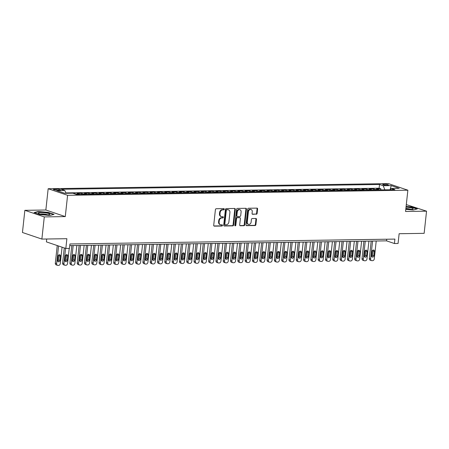 <?xml version="1.0" encoding="UTF-8"?>
<svg xmlns="http://www.w3.org/2000/svg" width="449" height="449" viewBox="0 0 449 449"><rect width="100%" height="100%" fill="white"/><g stroke="black" fill="none" stroke-linecap="round" stroke-linejoin="round"><path stroke-width="0.67" d="M224.276 209.223A0.623 0.488 108.7 0 0 223.843 208.622L216.227 208.734A0.887 0.702 108.7 0 0 215.413 209.616L213.713 225.286A0.887 0.702 108.7 0 0 214.336 226.144L221.952 226.032A0.623 0.488 108.7 0 0 222.081 224.814L221.099 224.826A2.84 2.245 108.7 0 1 220.487 224.73A2.84 2.245 108.7 0 1 219.106 222.075L219.247 220.773A2.84 2.245 108.7 0 1 221.845 217.95L222.827 217.933A0.623 0.488 108.7 0 0 222.962 216.715L221.974 216.732A2.84 2.245 108.7 0 1 221.368 216.637A2.84 2.245 108.7 0 1 219.988 213.982L220.128 212.674A2.84 2.245 108.7 0 1 222.721 209.857L223.709 209.84A0.623 0.488 108.7 0 0 224.276 209.223M221.368 216.637L220.841 216.457A2.84 2.245 108.7 0 1 219.46 213.803L219.6 212.495A2.84 2.245 108.7 0 1 222.199 209.677L223.187 209.661A0.623 0.488 108.7 0 0 223.658 208.628M213.909 225.965L221.424 225.853A0.623 0.488 108.7 0 0 221.896 224.814M220.487 224.73L219.965 224.556A2.84 2.245 108.7 0 1 218.579 221.896L218.725 220.594A2.84 2.245 108.7 0 1 221.318 217.771L222.306 217.759A0.623 0.488 108.7 0 0 222.777 216.721M383.912 184.152A2.896 0.483 6.2 0 0 382.716 184.41A2.896 0.483 6.2 0 0 384.254 185.005A2.896 0.483 6.2 0 0 387.274 185.291A2.896 0.483 6.2 0 0 388.469 185.033A2.896 0.483 6.2 0 0 386.926 184.432A2.896 0.483 6.2 0 0 383.912 184.152M256.306 214.263A0.887 0.702 108.7 0 0 257.12 213.382L257.597 208.987A0.887 0.702 108.7 0 0 256.974 208.123L248.516 208.252A0.887 0.702 108.7 0 0 247.702 209.133L246.001 224.803A0.887 0.702 108.7 0 0 246.624 225.662L255.083 225.533A0.887 0.702 108.7 0 0 255.891 224.652L256.469 219.342A0.887 0.702 108.7 0 0 255.846 218.483L252.226 218.54A0.887 0.702 108.7 0 0 251.418 219.421L251.131 222.053A2.374 1.875 108.7 0 1 248.449 224.332A2.374 1.875 108.7 0 1 247.298 222.109L248.415 211.793A2.374 1.875 108.7 0 1 251.098 209.515A2.374 1.875 108.7 0 1 252.254 211.737L252.063 213.455A0.887 0.702 108.7 0 0 252.686 214.313L255.784 214.083A0.887 0.702 108.7 0 0 256.592 213.202L257.069 208.807A0.887 0.702 108.7 0 0 256.873 208.128M44.288 216.912L65.279 216.592L45.854 210.009L24.858 210.323L44.288 216.912L41.875 239.081L66.884 238.705L65.829 248.46L69.477 248.404L69.96 243.97L394.901 239.093L394.418 243.526L398.072 243.47L399.133 233.716L424.142 233.34L426.55 211.17L406.306 204.598M65.279 216.592L67.591 195.309L407.866 190.202L405.559 211.485L426.55 211.17M235.304 209.318A0.887 0.702 108.7 0 0 234.681 208.459L226.223 208.589A0.887 0.702 108.7 0 0 225.415 209.47L223.709 225.134A0.887 0.702 108.7 0 0 224.332 225.993L232.79 225.869A0.887 0.702 108.7 0 0 233.603 224.988L235.304 209.318L234.782 209.139A0.887 0.702 108.7 0 0 234.58 208.459M237.369 208.42L245.828 208.291A0.887 0.702 108.7 0 1 246.45 209.15L244.75 224.82A0.887 0.702 108.7 0 1 243.936 225.701L240.316 225.757A0.887 0.702 108.7 0 1 239.693 224.898L240.383 218.54A0.887 0.702 108.7 0 0 239.76 217.681L237.364 217.72A0.887 0.702 108.7 0 0 236.55 218.601L235.832 225.213A0.623 0.488 108.7 0 1 234.827 225.23L236.561 209.301A0.887 0.702 108.7 0 1 237.369 208.42M41.875 239.081L22.45 232.492L24.858 210.323M380.774 189.888L380.892 188.799L376.509 188.866L378.423 189.512L375.504 189.557A3.62 2.133 89.1 0 1 376.139 189.955M373.473 189.994L373.59 188.906L369.207 188.973L371.121 189.624L368.202 189.669A3.62 2.133 89.1 0 1 368.837 190.062M366.171 190.107L366.289 189.018L361.905 189.085L363.819 189.731L360.901 189.775A3.62 2.133 89.1 0 1 361.535 190.174M358.863 190.213L358.987 189.124L354.603 189.192L356.517 189.843L353.599 189.888A3.62 2.133 89.1 0 1 354.233 190.286M351.561 190.325L351.679 189.237L347.301 189.304L349.215 189.949L346.297 189.994A3.62 2.133 89.1 0 1 346.931 190.393M344.26 190.432L344.377 189.349L340 189.411L341.914 190.062L338.995 190.107A3.62 2.133 89.1 0 1 339.629 190.505M336.958 190.544L337.076 189.456L332.698 189.523L334.612 190.168L331.693 190.213A3.62 2.133 89.1 0 1 332.327 190.612M329.656 190.651L329.774 189.568L325.396 189.63L327.31 190.281L324.391 190.325A3.62 2.133 89.1 0 1 325.025 190.724M322.354 190.763L322.472 189.674L318.094 189.742L320.008 190.393L317.089 190.432A3.62 2.133 89.1 0 1 317.724 190.831M315.052 190.87L315.17 189.787L310.792 189.848L312.706 190.499L309.788 190.544A3.62 2.133 89.1 0 1 310.422 190.943M307.75 190.982L307.868 189.893L303.49 189.961L305.404 190.612L302.486 190.651A3.62 2.133 89.1 0 1 303.12 191.049M300.448 191.089L300.566 190.006L296.188 190.067L298.102 190.718L295.184 190.763A3.62 2.133 89.1 0 1 295.818 191.162M293.146 191.201L293.264 190.112L288.887 190.18L290.8 190.831L287.882 190.87A3.62 2.133 89.1 0 1 288.516 191.268M285.845 191.308L285.962 190.224L281.579 190.286L283.499 190.937L280.58 190.982A3.62 2.133 89.1 0 1 281.214 191.381M278.543 191.42L278.661 190.331L274.277 190.398L276.197 191.049L273.278 191.094A3.62 2.133 89.1 0 1 273.912 191.487M271.241 191.532L271.359 190.443L266.975 190.511L268.895 191.156L265.971 191.201A3.62 2.133 89.1 0 1 266.605 191.6M263.939 191.639L264.057 190.55L259.674 190.617L261.593 191.268L258.669 191.313A3.62 2.133 89.1 0 1 259.303 191.706M256.637 191.751L256.755 190.662L252.372 190.73L254.291 191.375L251.367 191.42A3.62 2.133 89.1 0 1 252.001 191.818M249.335 191.858L249.453 190.769L245.07 190.836L246.989 191.487L244.065 191.532A3.62 2.133 89.1 0 1 244.699 191.931M242.033 191.97L242.151 190.881L237.768 190.948L239.687 191.594L236.763 191.639A3.62 2.133 89.1 0 1 237.398 192.037M234.732 192.077L234.849 190.988L230.466 191.055L232.386 191.706L229.461 191.751A3.62 2.133 89.1 0 1 230.096 192.15M227.43 192.189L227.548 191.1L223.164 191.167L225.084 191.813L222.16 191.858A3.62 2.133 89.1 0 1 222.794 192.256M220.128 192.295L220.246 191.212L215.862 191.274L217.782 191.925L214.858 191.97A3.62 2.133 89.1 0 1 215.492 192.368M212.826 192.408L212.944 191.319L208.561 191.386L210.48 192.037L207.556 192.077A3.62 2.133 89.1 0 1 208.19 192.475M205.524 192.514L205.642 191.431L201.259 191.493L203.178 192.144L200.254 192.189A3.62 2.133 89.1 0 1 200.888 192.587M198.222 192.627L198.34 191.538L193.957 191.605L195.871 192.256L192.952 192.295A3.62 2.133 89.1 0 1 193.586 192.694M190.92 192.733L191.038 191.65L186.655 191.712L188.569 192.363L185.65 192.408A3.62 2.133 89.1 0 1 186.284 192.806M183.619 192.846L183.736 191.757L179.353 191.824L181.267 192.475L178.348 192.514A3.62 2.133 89.1 0 1 178.983 192.913M176.311 192.952L176.435 191.869L172.051 191.931L173.965 192.582L171.047 192.627A3.62 2.133 89.1 0 1 171.681 193.025M169.009 193.064L169.127 191.976L164.749 192.043L166.663 192.694L163.745 192.739A3.62 2.133 89.1 0 1 164.379 193.132M161.707 193.171L161.825 192.088L157.447 192.155L159.361 192.801L156.443 192.846A3.62 2.133 89.1 0 1 157.077 193.244M154.405 193.283L154.523 192.194L150.146 192.262L152.059 192.913L149.141 192.958A3.62 2.133 89.1 0 1 149.775 193.351M147.104 193.396L147.221 192.307L142.844 192.374L144.758 193.019L141.839 193.064A3.62 2.133 89.1 0 1 142.473 193.463M139.802 193.502L139.92 192.413L135.542 192.481L137.456 193.132L134.537 193.177A3.62 2.133 89.1 0 1 135.171 193.57M132.5 193.614L132.618 192.526L128.24 192.593L130.154 193.238L127.235 193.283A3.62 2.133 89.1 0 1 127.87 193.682M125.198 193.721L125.316 192.632L120.938 192.7L122.852 193.351L119.934 193.396A3.62 2.133 89.1 0 1 120.568 193.794M117.896 193.833L118.014 192.744L113.636 192.812L115.55 193.457L112.632 193.502A3.62 2.133 89.1 0 1 113.266 193.901M110.594 193.94L110.712 192.857L106.334 192.918L108.248 193.57L105.33 193.614A3.62 2.133 89.1 0 1 105.964 194.013M103.292 194.052L103.41 192.963L99.027 193.031L100.946 193.676L98.028 193.721A3.62 2.133 89.1 0 1 98.662 194.12M95.991 194.159L96.108 193.076L91.725 193.137L93.645 193.788L90.72 193.833A3.62 2.133 89.1 0 1 91.355 194.232M88.689 194.271L88.807 193.182L84.423 193.25L86.343 193.901L83.419 193.94A3.62 2.133 89.1 0 1 84.053 194.338M81.387 194.378L81.505 193.294L77.121 193.356L79.041 194.007L76.117 194.052A3.62 2.133 89.1 0 1 76.751 194.451M74.175 193.665L73.428 193.412M57.826 190.219L59.431 190.191A2.806 0.466 6.2 0 0 60.587 189.944A2.806 0.466 6.2 0 0 59.094 189.366A2.806 0.466 6.2 0 0 56.176 189.091L54.57 189.113A2.806 0.466 6.2 0 0 53.409 189.366A2.806 0.466 6.2 0 0 54.901 189.944A2.806 0.466 6.2 0 0 57.826 190.219M67.591 195.309L48.166 188.726L388.441 183.619L407.866 190.202M380.892 188.799L379.13 188.204L379.534 184.477L61.165 189.259L64.841 190.505L65.969 193.311M379.534 184.477L383.21 185.723L391.242 185.6L399.223 188.305L391.191 188.428L394.867 189.674L76.498 194.451L72.822 193.205L64.791 193.328L56.81 190.623L64.841 190.505M74.203 193.401L76.117 194.052M81.505 193.294L83.419 193.94M88.807 193.182L90.72 193.833M96.108 193.076L98.028 193.721M103.41 192.963L105.33 193.614M110.712 192.857L112.632 193.502M118.014 192.744L119.934 193.396M125.316 192.632L127.235 193.283M132.618 192.526L134.537 193.177M139.92 192.413L141.839 193.064M147.221 192.307L149.141 192.958M154.523 192.194L156.443 192.846M161.825 192.088L163.745 192.739M169.127 191.976L171.047 192.627M176.435 191.869L178.348 192.514M183.736 191.757L185.65 192.408M191.038 191.65L192.952 192.295M198.34 191.538L200.254 192.189M205.642 191.431L207.556 192.077M212.944 191.319L214.858 191.97M220.246 191.212L222.16 191.858M227.548 191.1L229.461 191.751M234.849 190.988L236.763 191.639M242.151 190.881L244.065 191.532M249.453 190.769L251.367 191.42M256.755 190.662L258.669 191.313M264.057 190.55L265.971 191.201M271.359 190.443L273.278 191.094M278.661 190.331L280.58 190.982M285.962 190.224L287.882 190.87M293.264 190.112L295.184 190.763M300.566 190.006L302.486 190.651M307.868 189.893L309.788 190.544M315.17 189.787L317.089 190.432M322.472 189.674L324.391 190.325M329.774 189.568L331.693 190.213M337.076 189.456L338.995 190.107M344.377 189.349L346.297 189.994M351.679 189.237L353.599 189.888M358.987 189.124L360.901 189.775M366.289 189.018L368.202 189.669M373.59 188.906L375.504 189.557M379.13 188.204L65.807 192.907M46.713 239.008L46.399 241.876L65.829 248.46M45.854 210.009L48.166 188.726M69.78 245.609L386.544 240.855L394.418 243.526M386.724 239.216L386.544 240.855M79.675 194.406A3.62 2.133 -90.9 0 0 79.041 194.007M86.977 194.294A3.62 2.133 -90.9 0 0 86.343 193.901M94.279 194.187A3.62 2.133 -90.9 0 0 93.645 193.788M101.581 194.075A3.62 2.133 -90.9 0 0 100.946 193.676M108.883 193.968A3.62 2.133 -90.9 0 0 108.248 193.57M116.184 193.856A3.62 2.133 -90.9 0 0 115.55 193.457M123.486 193.749A3.62 2.133 -90.9 0 0 122.852 193.351M130.788 193.637A3.62 2.133 -90.9 0 0 130.154 193.238M138.09 193.53A3.62 2.133 -90.9 0 0 137.456 193.132M145.392 193.418A3.62 2.133 -90.9 0 0 144.758 193.019M152.694 193.311A3.62 2.133 -90.9 0 0 152.059 192.913M159.996 193.199A3.62 2.133 -90.9 0 0 159.361 192.801M167.297 193.092A3.62 2.133 -90.9 0 0 166.663 192.694M174.599 192.98A3.62 2.133 -90.9 0 0 173.965 192.582M181.901 192.868A3.62 2.133 -90.9 0 0 181.267 192.475M189.203 192.761A3.62 2.133 -90.9 0 0 188.569 192.363M196.505 192.649A3.62 2.133 -90.9 0 0 195.871 192.256M203.812 192.542A3.62 2.133 -90.9 0 0 203.178 192.144M211.114 192.43A3.62 2.133 -90.9 0 0 210.48 192.037M218.416 192.324A3.62 2.133 -90.9 0 0 217.782 191.925M225.718 192.211A3.62 2.133 -90.9 0 0 225.084 191.813M233.02 192.105A3.62 2.133 -90.9 0 0 232.386 191.706M240.322 191.992A3.62 2.133 -90.9 0 0 239.687 191.594M247.624 191.886A3.62 2.133 -90.9 0 0 246.989 191.487M254.925 191.774A3.62 2.133 -90.9 0 0 254.291 191.375M262.227 191.667A3.62 2.133 -90.9 0 0 261.593 191.268M269.529 191.555A3.62 2.133 -90.9 0 0 268.895 191.156M276.831 191.448A3.62 2.133 -90.9 0 0 276.197 191.049M284.133 191.336A3.62 2.133 -90.9 0 0 283.499 190.937M291.435 191.229A3.62 2.133 -90.9 0 0 290.8 190.831M298.737 191.117A3.62 2.133 -90.9 0 0 298.102 190.718M306.038 191.005A3.62 2.133 -90.9 0 0 305.404 190.612M313.34 190.898A3.62 2.133 -90.9 0 0 312.706 190.499M320.642 190.786A3.62 2.133 -90.9 0 0 320.008 190.393M327.944 190.679A3.62 2.133 -90.9 0 0 327.31 190.281M335.246 190.567A3.62 2.133 -90.9 0 0 334.612 190.168M342.548 190.46A3.62 2.133 -90.9 0 0 341.914 190.062M349.85 190.348A3.62 2.133 -90.9 0 0 349.215 189.949M357.151 190.241A3.62 2.133 -90.9 0 0 356.517 189.843M364.453 190.129A3.62 2.133 -90.9 0 0 363.819 189.731M371.755 190.022A3.62 2.133 -90.9 0 0 371.121 189.624M391.191 188.428L390.035 189.747M379.063 189.91A3.62 2.133 -90.9 0 0 378.423 189.512M384.86 189.826L383.21 185.723M391.242 185.6L390.102 189.669M49.918 215.458L54.037 214.358L48.183 212.377L38.216 211.49L34.09 212.59L39.944 214.571L49.918 215.458M405.789 209.346L413.192 210.003L417.317 208.908L411.464 206.922L406.104 206.45M38.182 211.782L38.216 211.49M223.911 225.813L232.268 225.69A0.887 0.702 108.7 0 0 233.076 224.809L234.782 209.139M226.88 209.795A0.623 0.488 108.7 0 0 226.313 210.413L224.82 224.163A0.623 0.488 108.7 0 0 225.252 224.764L226.296 224.747A2.84 2.245 108.7 0 0 228.889 221.929L229.91 212.529A2.84 2.245 108.7 0 0 228.53 209.874A2.84 2.245 108.7 0 0 227.918 209.778L226.358 209.616A0.623 0.488 108.7 0 0 225.785 210.233L226.313 210.413M224.73 224.584A0.623 0.488 108.7 0 1 224.292 223.984L225.785 210.233M228.53 209.874L228.002 209.694A2.84 2.245 108.7 0 0 227.396 209.599L227.918 209.778M226.358 209.616L227.396 209.599M239.895 225.578L243.414 225.521A0.887 0.702 108.7 0 0 244.222 224.64L245.923 208.976A0.887 0.702 108.7 0 0 245.726 208.291M239.598 217.625A0.887 0.702 108.7 0 0 239.238 217.501L236.836 217.541A0.887 0.702 108.7 0 0 236.028 218.422L235.304 225.039L235.832 225.213M234.906 225.617A0.623 0.488 108.7 0 0 235.304 225.039M241.102 211.95A2.374 1.875 108.7 0 0 239.946 209.728A2.374 1.875 108.7 0 0 237.268 212.007L236.87 215.638A0.887 0.702 108.7 0 0 237.493 216.497L239.895 216.463A0.887 0.702 108.7 0 0 240.709 215.582L241.102 211.95M239.946 209.728L239.424 209.548A2.374 1.875 108.7 0 0 236.741 211.827L237.268 212.007M237.302 216.469L236.78 216.295A0.887 0.702 108.7 0 1 236.348 215.464L236.741 211.827M252.265 214.134L255.784 214.083M251.098 209.515L250.57 209.341A2.374 1.875 108.7 0 0 247.893 211.619L248.415 211.793M248.449 224.332L247.927 224.152A2.374 1.875 108.7 0 1 246.77 221.929L247.893 211.619M246.204 225.482L254.555 225.353A0.887 0.702 108.7 0 0 255.369 224.472L255.947 219.163A0.887 0.702 108.7 0 0 255.745 218.483M57.236 245.547L55.322 263.187A1.807 1.431 -71.3 0 0 56.204 264.876L57.517 265.32A1.807 1.431 108.7 0 0 57.904 265.381L58.634 265.37A1.807 1.431 108.7 0 0 60.284 263.574L62.069 247.186M57.517 265.32A1.807 1.431 108.7 0 1 56.636 263.63L58.55 245.99M57.781 261.279A1.448 1.145 108.7 0 0 58.662 259.949L59.128 255.689A1.448 1.145 108.7 0 0 58.982 254.841M59.975 260.392L60.435 256.138A1.448 1.145 108.7 0 0 59.734 254.785A1.448 1.145 108.7 0 0 58.101 256.171L57.64 260.426A1.448 1.145 108.7 0 0 58.342 261.778A1.448 1.145 108.7 0 0 59.975 260.392L58.662 259.949M40.635 212.495A5.882 0.977 6.2 0 0 38.423 213.326A5.882 0.977 6.2 0 0 47.459 214.807A5.882 0.977 6.2 0 0 49.609 214.543A5.882 0.977 6.2 0 0 47.493 213.224A5.882 0.977 6.2 0 0 40.635 212.495M47.572 214.807A4.024 0.668 6.2 0 0 41.594 213.909A4.024 0.668 6.2 0 0 40.354 214.021M34.562 212.747L38.378 211.732L48.037 212.59L53.605 214.476M405.829 208.987A5.882 0.977 6.2 0 0 412.884 209.088A5.882 0.977 6.2 0 0 413.142 208.718A5.882 0.977 6.2 0 0 406.031 207.107M406.081 206.669L411.318 207.135L416.885 209.021M410.852 209.352A4.024 0.668 6.2 0 0 405.885 208.476M64.269 247.932L62.624 263.075A1.807 1.431 -71.3 0 0 63.505 264.764L64.819 265.213A1.807 1.431 108.7 0 0 65.206 265.269L65.936 265.258A1.807 1.431 108.7 0 0 67.586 263.468L69.225 248.409M64.819 265.213A1.807 1.431 108.7 0 1 63.938 263.518L65.582 248.376M65.083 261.166A1.448 1.145 108.7 0 0 65.964 259.836L66.43 255.582A1.448 1.145 108.7 0 0 66.284 254.729M67.277 260.28L67.737 256.025A1.448 1.145 108.7 0 0 67.036 254.673A1.448 1.145 108.7 0 0 65.402 256.059L64.942 260.319A1.448 1.145 108.7 0 0 65.644 261.672A1.448 1.145 108.7 0 0 67.277 260.28L65.964 259.836M71.812 245.581L69.926 262.962A1.807 1.431 -71.3 0 0 70.807 264.657L72.121 265.101A1.807 1.431 108.7 0 0 72.508 265.163L73.238 265.151A1.807 1.431 108.7 0 0 74.888 263.355L76.83 245.508M72.121 265.101A1.807 1.431 108.7 0 1 71.239 263.411L73.176 245.558M72.384 261.06A1.448 1.145 108.7 0 0 73.266 259.73L73.731 255.47A1.448 1.145 108.7 0 0 73.585 254.622M74.579 260.173L75.039 255.919A1.448 1.145 108.7 0 0 74.338 254.561A1.448 1.145 108.7 0 0 72.704 255.952L72.244 260.207A1.448 1.145 108.7 0 0 72.946 261.559A1.448 1.145 108.7 0 0 74.579 260.173L73.266 259.73M79.119 245.474L77.228 262.856A1.807 1.431 -71.3 0 0 78.109 264.545L79.422 264.994A1.807 1.431 108.7 0 0 79.81 265.05L80.539 265.039A1.807 1.431 108.7 0 0 82.189 263.243L84.131 245.395M79.422 264.994A1.807 1.431 108.7 0 1 78.541 263.299L80.478 245.451M79.686 260.948A1.448 1.145 108.7 0 0 80.567 259.617L81.033 255.363A1.448 1.145 108.7 0 0 80.887 254.51M81.881 260.061L82.347 255.807A1.448 1.145 108.7 0 0 81.639 254.454A1.448 1.145 108.7 0 0 80.006 255.84L79.546 260.1A1.448 1.145 108.7 0 0 80.248 261.453A1.448 1.145 108.7 0 0 81.881 260.061L80.567 259.617M86.421 245.362L84.53 262.744A1.807 1.431 -71.3 0 0 85.411 264.439L86.724 264.882A1.807 1.431 108.7 0 0 87.112 264.944L87.841 264.932A1.807 1.431 108.7 0 0 89.491 263.136L91.433 245.289M86.724 264.882A1.807 1.431 108.7 0 1 85.843 263.193L87.78 245.339M86.988 260.841A1.448 1.145 108.7 0 0 87.869 259.511L88.335 255.251A1.448 1.145 108.7 0 0 88.189 254.403M89.183 259.954L89.648 255.694A1.448 1.145 108.7 0 0 88.941 254.342A1.448 1.145 108.7 0 0 87.308 255.734L86.848 259.988A1.448 1.145 108.7 0 0 87.549 261.34A1.448 1.145 108.7 0 0 89.183 259.954L87.869 259.511M93.723 245.249L91.832 262.637A1.807 1.431 -71.3 0 0 92.713 264.326L94.026 264.775A1.807 1.431 108.7 0 0 94.413 264.831L95.143 264.82A1.807 1.431 108.7 0 0 96.799 263.024L98.735 245.176M94.026 264.775A1.807 1.431 108.7 0 1 93.145 263.08L95.081 245.233M94.29 260.729A1.448 1.145 108.7 0 0 95.171 259.399L95.637 255.144A1.448 1.145 108.7 0 0 95.491 254.291M96.484 259.842L96.95 255.588A1.448 1.145 108.7 0 0 96.243 254.235A1.448 1.145 108.7 0 0 94.61 255.621L94.15 259.881A1.448 1.145 108.7 0 0 94.851 261.234A1.448 1.145 108.7 0 0 96.484 259.842L95.171 259.399M101.025 245.143L99.134 262.525A1.807 1.431 -71.3 0 0 100.015 264.22L101.328 264.663A1.807 1.431 108.7 0 0 101.715 264.725L102.445 264.714A1.807 1.431 108.7 0 0 104.101 262.918L106.037 245.07M101.328 264.663A1.807 1.431 108.7 0 1 100.447 262.974L102.389 245.12M101.592 260.622A1.448 1.145 108.7 0 0 102.473 259.292L102.939 255.032A1.448 1.145 108.7 0 0 102.793 254.185M103.786 259.735L104.252 255.475A1.448 1.145 108.7 0 0 103.545 254.123A1.448 1.145 108.7 0 0 101.912 255.515L101.452 259.769A1.448 1.145 108.7 0 0 102.153 261.122A1.448 1.145 108.7 0 0 103.786 259.735L102.473 259.292M108.327 245.031L106.435 262.418A1.807 1.431 -71.3 0 0 107.317 264.107L108.63 264.551A1.807 1.431 108.7 0 0 109.017 264.613L109.747 264.601A1.807 1.431 108.7 0 0 111.403 262.805L113.339 244.958M108.63 264.551A1.807 1.431 108.7 0 1 107.749 262.861L109.691 245.014M108.894 260.51A1.448 1.145 108.7 0 0 109.775 259.18L110.241 254.925A1.448 1.145 108.7 0 0 110.095 254.072M111.088 259.623L111.554 255.369A1.448 1.145 108.7 0 0 110.847 254.016A1.448 1.145 108.7 0 0 109.214 255.402L108.753 259.662A1.448 1.145 108.7 0 0 109.455 261.015A1.448 1.145 108.7 0 0 111.088 259.623L109.775 259.18M115.629 244.924L113.737 262.306A1.807 1.431 -71.3 0 0 114.618 264.001L115.932 264.444A1.807 1.431 108.7 0 0 116.319 264.506L117.049 264.495A1.807 1.431 108.7 0 0 118.704 262.699L120.641 244.845M115.932 264.444A1.807 1.431 108.7 0 1 115.051 262.755L116.993 244.901M116.196 260.403A1.448 1.145 108.7 0 0 117.077 259.067L117.543 254.813A1.448 1.145 108.7 0 0 117.397 253.966M118.39 259.516L118.856 255.257A1.448 1.145 108.7 0 0 118.149 253.904A1.448 1.145 108.7 0 0 116.516 255.296L116.055 259.55A1.448 1.145 108.7 0 0 116.757 260.903A1.448 1.145 108.7 0 0 118.39 259.516L117.077 259.067M122.931 244.812L121.039 262.199A1.807 1.431 -71.3 0 0 121.92 263.889L123.234 264.332A1.807 1.431 108.7 0 0 123.621 264.394L124.351 264.382A1.807 1.431 108.7 0 0 126.006 262.586L127.943 244.739M123.234 264.332A1.807 1.431 108.7 0 1 122.353 262.643L124.294 244.795M123.497 260.291A1.448 1.145 108.7 0 0 124.379 258.961L124.844 254.706A1.448 1.145 108.7 0 0 124.699 253.853M125.692 259.404L126.158 255.15A1.448 1.145 108.7 0 0 125.451 253.797A1.448 1.145 108.7 0 0 123.817 255.184L123.357 259.438A1.448 1.145 108.7 0 0 124.059 260.796A1.448 1.145 108.7 0 0 125.692 259.404L124.379 258.961M130.232 244.705L128.341 262.087A1.807 1.431 -71.3 0 0 129.222 263.782L130.536 264.225A1.807 1.431 108.7 0 0 130.923 264.287L131.652 264.276A1.807 1.431 108.7 0 0 133.308 262.48L135.244 244.626M130.536 264.225A1.807 1.431 108.7 0 1 129.654 262.536L131.596 244.683M130.799 260.179A1.448 1.145 108.7 0 0 131.686 258.849L132.146 254.594A1.448 1.145 108.7 0 0 132.006 253.747M132.994 259.298L133.46 255.038A1.448 1.145 108.7 0 0 132.752 253.685A1.448 1.145 108.7 0 0 131.119 255.077L130.659 259.331A1.448 1.145 108.7 0 0 131.361 260.684A1.448 1.145 108.7 0 0 132.994 259.298L131.686 258.849M137.534 244.593L135.643 261.98A1.807 1.431 -71.3 0 0 136.524 263.67L137.837 264.113A1.807 1.431 108.7 0 0 138.225 264.175L138.954 264.164A1.807 1.431 108.7 0 0 140.61 262.368L142.546 244.52M137.837 264.113A1.807 1.431 108.7 0 1 136.956 262.424L138.898 244.576M138.107 260.072A1.448 1.145 108.7 0 0 138.988 258.742L139.448 254.482A1.448 1.145 108.7 0 0 139.308 253.634M140.296 259.185L140.762 254.931A1.448 1.145 108.7 0 0 140.054 253.578A1.448 1.145 108.7 0 0 138.427 254.965L137.961 259.219A1.448 1.145 108.7 0 0 138.668 260.577A1.448 1.145 108.7 0 0 140.296 259.185L138.988 258.742M144.836 244.486L142.945 261.868A1.807 1.431 -71.3 0 0 143.826 263.563L145.139 264.006A1.807 1.431 108.7 0 0 145.527 264.068L146.256 264.057A1.807 1.431 108.7 0 0 147.912 262.261L149.848 244.408M145.139 264.006A1.807 1.431 108.7 0 1 144.258 262.311L146.2 244.464M145.409 259.96A1.448 1.145 108.7 0 0 146.29 258.63L146.75 254.375A1.448 1.145 108.7 0 0 146.61 253.522M147.598 259.079L148.063 254.819A1.448 1.145 108.7 0 0 147.356 253.466A1.448 1.145 108.7 0 0 145.729 254.852L145.263 259.112A1.448 1.145 108.7 0 0 145.97 260.465A1.448 1.145 108.7 0 0 147.598 259.079L146.29 258.63M152.138 244.374L150.247 261.761A1.807 1.431 -71.3 0 0 151.128 263.451L152.441 263.894A1.807 1.431 108.7 0 0 152.828 263.956L153.558 263.945A1.807 1.431 108.7 0 0 155.214 262.149L157.15 244.301M152.441 263.894A1.807 1.431 108.7 0 1 151.56 262.205L153.502 244.357M152.711 259.853A1.448 1.145 108.7 0 0 153.592 258.523L154.052 254.263A1.448 1.145 108.7 0 0 153.912 253.416M154.905 258.966L155.365 254.712A1.448 1.145 108.7 0 0 154.664 253.359A1.448 1.145 108.7 0 0 153.03 254.746L152.565 259A1.448 1.145 108.7 0 0 153.272 260.353A1.448 1.145 108.7 0 0 154.905 258.966L153.592 258.523M159.44 244.267L157.548 261.649A1.807 1.431 -71.3 0 0 158.43 263.339L159.743 263.788A1.807 1.431 108.7 0 0 160.13 263.844L160.86 263.838A1.807 1.431 108.7 0 0 162.516 262.042L164.452 244.189M159.743 263.788A1.807 1.431 108.7 0 1 158.862 262.093L160.804 244.245M160.012 259.741A1.448 1.145 108.7 0 0 160.894 258.411L161.354 254.156A1.448 1.145 108.7 0 0 161.213 253.303M162.207 258.86L162.667 254.6A1.448 1.145 108.7 0 0 161.966 253.247A1.448 1.145 108.7 0 0 160.332 254.634L159.866 258.893A1.448 1.145 108.7 0 0 160.574 260.246A1.448 1.145 108.7 0 0 162.207 258.86L160.894 258.411M166.742 244.155L164.856 261.543A1.807 1.431 -71.3 0 0 165.732 263.232L167.045 263.675A1.807 1.431 108.7 0 0 167.432 263.737L168.162 263.726A1.807 1.431 108.7 0 0 169.817 261.93L171.754 244.082M167.045 263.675A1.807 1.431 108.7 0 1 166.164 261.986L168.106 244.133M167.314 259.634A1.448 1.145 108.7 0 0 168.195 258.304L168.656 254.044A1.448 1.145 108.7 0 0 168.515 253.197M169.509 258.747L169.969 254.493A1.448 1.145 108.7 0 0 169.267 253.141A1.448 1.145 108.7 0 0 167.634 254.527L167.168 258.781A1.448 1.145 108.7 0 0 167.875 260.134A1.448 1.145 108.7 0 0 169.509 258.747L168.195 258.304M174.044 244.048L172.158 261.43A1.807 1.431 -71.3 0 0 173.033 263.12L174.347 263.569A1.807 1.431 108.7 0 0 174.734 263.625L175.464 263.614A1.807 1.431 108.7 0 0 177.119 261.823L179.056 243.97M174.347 263.569A1.807 1.431 108.7 0 1 173.466 261.874L175.407 244.026M174.616 259.522A1.448 1.145 108.7 0 0 175.497 258.192L175.957 253.938A1.448 1.145 108.7 0 0 175.817 253.084M176.811 258.641L177.271 254.381A1.448 1.145 108.7 0 0 176.569 253.028A1.448 1.145 108.7 0 0 174.936 254.415L174.47 258.675A1.448 1.145 108.7 0 0 175.177 260.027A1.448 1.145 108.7 0 0 176.811 258.641L175.497 258.192M181.345 243.936L179.46 261.324A1.807 1.431 -71.3 0 0 180.335 263.013L181.649 263.456A1.807 1.431 108.7 0 0 182.036 263.518L182.765 263.507A1.807 1.431 108.7 0 0 184.421 261.711L186.363 243.863M181.649 263.456A1.807 1.431 108.7 0 1 180.767 261.767L182.709 243.914M181.918 259.415A1.448 1.145 108.7 0 0 182.799 258.085L183.259 253.825A1.448 1.145 108.7 0 0 183.119 252.978M184.112 258.529L184.573 254.274A1.448 1.145 108.7 0 0 183.871 252.916A1.448 1.145 108.7 0 0 182.238 254.308L181.772 258.562A1.448 1.145 108.7 0 0 182.479 259.915A1.448 1.145 108.7 0 0 184.112 258.529L182.799 258.085M188.647 243.829L186.762 261.211A1.807 1.431 -71.3 0 0 187.637 262.901L188.95 263.35A1.807 1.431 108.7 0 0 189.338 263.406L190.073 263.395A1.807 1.431 108.7 0 0 191.723 261.599L193.665 243.751M188.95 263.35A1.807 1.431 108.7 0 1 188.075 261.655L190.011 243.807M189.22 259.303A1.448 1.145 108.7 0 0 190.101 257.973L190.561 253.719A1.448 1.145 108.7 0 0 190.421 252.866M191.414 258.416L191.875 254.162A1.448 1.145 108.7 0 0 191.173 252.809A1.448 1.145 108.7 0 0 189.54 254.196L189.074 258.456A1.448 1.145 108.7 0 0 189.781 259.808A1.448 1.145 108.7 0 0 191.414 258.416L190.101 257.973M195.949 243.717L194.063 261.099A1.807 1.431 -71.3 0 0 194.939 262.794L196.252 263.237A1.807 1.431 108.7 0 0 196.64 263.299L197.375 263.288A1.807 1.431 108.7 0 0 199.025 261.492L200.967 243.644M196.252 263.237A1.807 1.431 108.7 0 1 195.377 261.548L197.313 243.695M196.522 259.196A1.448 1.145 108.7 0 0 197.403 257.866L197.863 253.606A1.448 1.145 108.7 0 0 197.723 252.759M198.716 258.31L199.176 254.055A1.448 1.145 108.7 0 0 198.475 252.697A1.448 1.145 108.7 0 0 196.842 254.089L196.376 258.343A1.448 1.145 108.7 0 0 197.083 259.696A1.448 1.145 108.7 0 0 198.716 258.31L197.403 257.866M203.251 243.605L201.365 260.992A1.807 1.431 -71.3 0 0 202.241 262.682L203.554 263.131A1.807 1.431 108.7 0 0 203.941 263.187L204.677 263.176A1.807 1.431 108.7 0 0 206.327 261.38L208.269 243.532M203.554 263.131A1.807 1.431 108.7 0 1 202.679 261.436L204.615 243.588M203.824 259.084A1.448 1.145 108.7 0 0 204.705 257.754L205.165 253.5A1.448 1.145 108.7 0 0 205.025 252.647M206.018 258.197L206.478 253.943A1.448 1.145 108.7 0 0 205.777 252.591A1.448 1.145 108.7 0 0 204.143 253.977L203.678 258.237A1.448 1.145 108.7 0 0 204.385 259.589A1.448 1.145 108.7 0 0 206.018 258.197L204.705 257.754M210.553 243.498L208.667 260.88A1.807 1.431 -71.3 0 0 209.548 262.575L210.856 263.019A1.807 1.431 108.7 0 0 211.249 263.08L211.979 263.069A1.807 1.431 108.7 0 0 213.629 261.273L215.571 243.425M210.856 263.019A1.807 1.431 108.7 0 1 209.98 261.329L211.917 243.476M211.125 258.978A1.448 1.145 108.7 0 0 212.007 257.647L212.467 253.388A1.448 1.145 108.7 0 0 212.326 252.54M213.32 258.091L213.78 253.831A1.448 1.145 108.7 0 0 213.079 252.478A1.448 1.145 108.7 0 0 211.445 253.87L210.985 258.124A1.448 1.145 108.7 0 0 211.687 259.477A1.448 1.145 108.7 0 0 213.32 258.091L212.007 257.647M217.855 243.386L215.969 260.774A1.807 1.431 -71.3 0 0 216.85 262.463L218.158 262.906A1.807 1.431 108.7 0 0 218.551 262.968L219.28 262.957A1.807 1.431 108.7 0 0 220.93 261.161L222.872 243.313M218.158 262.906A1.807 1.431 108.7 0 1 217.282 261.217L219.219 243.369M218.427 258.865A1.448 1.145 108.7 0 0 219.308 257.535L219.769 253.281A1.448 1.145 108.7 0 0 219.628 252.428M220.622 257.979L221.082 253.724A1.448 1.145 108.7 0 0 220.38 252.372A1.448 1.145 108.7 0 0 218.747 253.758L218.287 258.018A1.448 1.145 108.7 0 0 218.989 259.37A1.448 1.145 108.7 0 0 220.622 257.979L219.308 257.535M225.157 243.279L223.271 260.661A1.807 1.431 -71.3 0 0 224.152 262.356L225.46 262.8A1.807 1.431 108.7 0 0 225.853 262.861L226.582 262.85A1.807 1.431 108.7 0 0 228.232 261.054L230.174 243.201M225.46 262.8A1.807 1.431 108.7 0 1 224.584 261.11L226.521 243.257M225.729 258.759A1.448 1.145 108.7 0 0 226.61 257.429L227.071 253.169A1.448 1.145 108.7 0 0 226.93 252.321M227.924 257.872L228.384 253.612A1.448 1.145 108.7 0 0 227.682 252.259A1.448 1.145 108.7 0 0 226.049 253.651L225.589 257.906A1.448 1.145 108.7 0 0 226.29 259.258A1.448 1.145 108.7 0 0 227.924 257.872L226.61 257.429M232.459 243.167L230.573 260.555A1.807 1.431 -71.3 0 0 231.454 262.244L232.767 262.687A1.807 1.431 108.7 0 0 233.154 262.749L233.884 262.738A1.807 1.431 108.7 0 0 235.534 260.942L237.476 243.094M232.767 262.687A1.807 1.431 108.7 0 1 231.886 260.998L233.822 243.15M233.031 258.646A1.448 1.145 108.7 0 0 233.912 257.316L234.378 253.062A1.448 1.145 108.7 0 0 234.232 252.209M235.225 257.76L235.686 253.505A1.448 1.145 108.7 0 0 234.984 252.153A1.448 1.145 108.7 0 0 233.351 253.539L232.891 257.799A1.448 1.145 108.7 0 0 233.592 259.152A1.448 1.145 108.7 0 0 235.225 257.76L233.912 257.316M239.76 243.061L237.875 260.442A1.807 1.431 -71.3 0 0 238.756 262.137L240.069 262.581A1.807 1.431 108.7 0 0 240.456 262.643L241.186 262.631A1.807 1.431 108.7 0 0 242.836 260.835L244.778 242.982M240.069 262.581A1.807 1.431 108.7 0 1 239.188 260.891L241.124 243.038M240.333 258.534A1.448 1.145 108.7 0 0 241.214 257.204L241.68 252.95A1.448 1.145 108.7 0 0 241.534 252.102M242.527 257.653L242.988 253.393A1.448 1.145 108.7 0 0 242.286 252.041A1.448 1.145 108.7 0 0 240.653 253.432L240.193 257.687A1.448 1.145 108.7 0 0 240.894 259.039A1.448 1.145 108.7 0 0 242.527 257.653L241.214 257.204M247.062 242.948L245.176 260.336A1.807 1.431 -71.3 0 0 246.058 262.025L247.371 262.469A1.807 1.431 108.7 0 0 247.758 262.53L248.488 262.519A1.807 1.431 108.7 0 0 250.138 260.723L252.08 242.875M247.371 262.469A1.807 1.431 108.7 0 1 246.49 260.779L248.426 242.931M247.635 258.428A1.448 1.145 108.7 0 0 248.516 257.097L248.982 252.843A1.448 1.145 108.7 0 0 248.836 251.99M249.829 257.541L250.289 253.287A1.448 1.145 108.7 0 0 249.588 251.934A1.448 1.145 108.7 0 0 247.955 253.32L247.494 257.574A1.448 1.145 108.7 0 0 248.196 258.933A1.448 1.145 108.7 0 0 249.829 257.541L248.516 257.097M254.37 242.842L252.478 260.224A1.807 1.431 -71.3 0 0 253.359 261.919L254.673 262.362A1.807 1.431 108.7 0 0 255.06 262.424L255.79 262.412A1.807 1.431 108.7 0 0 257.44 260.616L259.382 242.763M254.673 262.362A1.807 1.431 108.7 0 1 253.792 260.667L255.728 242.819M254.937 258.315A1.448 1.145 108.7 0 0 255.818 256.985L256.284 252.731A1.448 1.145 108.7 0 0 256.138 251.878M257.131 257.434L257.597 253.174A1.448 1.145 108.7 0 0 256.89 251.822A1.448 1.145 108.7 0 0 255.257 253.214L254.796 257.468A1.448 1.145 108.7 0 0 255.498 258.82A1.448 1.145 108.7 0 0 257.131 257.434L255.818 256.985M261.672 242.729L259.78 260.117A1.807 1.431 -71.3 0 0 260.661 261.806L261.975 262.25A1.807 1.431 108.7 0 0 262.362 262.311L263.092 262.3A1.807 1.431 108.7 0 0 264.742 260.504L266.684 242.656M261.975 262.25A1.807 1.431 108.7 0 1 261.094 260.56L263.03 242.713M262.238 258.209A1.448 1.145 108.7 0 0 263.12 256.879L263.585 252.619A1.448 1.145 108.7 0 0 263.44 251.771M264.433 257.322L264.899 253.068A1.448 1.145 108.7 0 0 264.192 251.715A1.448 1.145 108.7 0 0 262.558 253.101L262.098 257.356A1.448 1.145 108.7 0 0 262.8 258.708A1.448 1.145 108.7 0 0 264.433 257.322L263.12 256.879M268.973 242.623L267.082 260.005A1.807 1.431 -71.3 0 0 267.963 261.7L269.277 262.143A1.807 1.431 108.7 0 0 269.664 262.205L270.393 262.194A1.807 1.431 108.7 0 0 272.043 260.398L273.985 242.544M269.277 262.143A1.807 1.431 108.7 0 1 268.395 260.448L270.332 242.6M269.54 258.096A1.448 1.145 108.7 0 0 270.421 256.766L270.887 252.512A1.448 1.145 108.7 0 0 270.741 251.659M271.735 257.215L272.201 252.955A1.448 1.145 108.7 0 0 271.493 251.603A1.448 1.145 108.7 0 0 269.86 252.989L269.4 257.249A1.448 1.145 108.7 0 0 270.102 258.602A1.448 1.145 108.7 0 0 271.735 257.215L270.421 256.766M276.275 242.511L274.384 259.898A1.807 1.431 -71.3 0 0 275.265 261.587L276.578 262.031A1.807 1.431 108.7 0 0 276.966 262.093L277.695 262.081A1.807 1.431 108.7 0 0 279.351 260.285L281.287 242.438M276.578 262.031A1.807 1.431 108.7 0 1 275.697 260.341L277.639 242.494M276.842 257.99A1.448 1.145 108.7 0 0 277.723 256.66L278.189 252.4A1.448 1.145 108.7 0 0 278.043 251.552M279.037 257.103L279.502 252.849A1.448 1.145 108.7 0 0 278.795 251.496A1.448 1.145 108.7 0 0 277.162 252.882L276.702 257.137A1.448 1.145 108.7 0 0 277.403 258.489A1.448 1.145 108.7 0 0 279.037 257.103L277.723 256.66M283.577 242.404L281.686 259.786A1.807 1.431 -71.3 0 0 282.567 261.475L283.88 261.924A1.807 1.431 108.7 0 0 284.268 261.98L284.997 261.969A1.807 1.431 108.7 0 0 286.653 260.179L288.589 242.325M283.88 261.924A1.807 1.431 108.7 0 1 282.999 260.229L284.941 242.381M284.144 257.878A1.448 1.145 108.7 0 0 285.025 256.547L285.491 252.293A1.448 1.145 108.7 0 0 285.345 251.44M286.339 256.996L286.804 252.736A1.448 1.145 108.7 0 0 286.097 251.384A1.448 1.145 108.7 0 0 284.464 252.77L284.004 257.03A1.448 1.145 108.7 0 0 284.705 258.383A1.448 1.145 108.7 0 0 286.339 256.996L285.025 256.547M290.879 242.292L288.988 259.679A1.807 1.431 -71.3 0 0 289.869 261.369L291.182 261.812A1.807 1.431 108.7 0 0 291.569 261.874L292.299 261.862A1.807 1.431 108.7 0 0 293.955 260.066L295.891 242.219M291.182 261.812A1.807 1.431 108.7 0 1 290.301 260.123L292.243 242.269M291.446 257.771A1.448 1.145 108.7 0 0 292.327 256.441L292.793 252.181A1.448 1.145 108.7 0 0 292.647 251.333M293.64 256.884L294.106 252.63A1.448 1.145 108.7 0 0 293.399 251.277A1.448 1.145 108.7 0 0 291.766 252.664L291.306 256.918A1.448 1.145 108.7 0 0 292.007 258.27A1.448 1.145 108.7 0 0 293.64 256.884L292.327 256.441M298.181 242.185L296.289 259.567A1.807 1.431 -71.3 0 0 297.171 261.256L298.484 261.705A1.807 1.431 108.7 0 0 298.871 261.761L299.601 261.75A1.807 1.431 108.7 0 0 301.257 259.96L303.193 242.106M298.484 261.705A1.807 1.431 108.7 0 1 297.603 260.01L299.545 242.163M298.748 257.659A1.448 1.145 108.7 0 0 299.629 256.328L300.095 252.074A1.448 1.145 108.7 0 0 299.949 251.221M300.942 256.772L301.408 252.518A1.448 1.145 108.7 0 0 300.701 251.165A1.448 1.145 108.7 0 0 299.068 252.551L298.607 256.811A1.448 1.145 108.7 0 0 299.309 258.164A1.448 1.145 108.7 0 0 300.942 256.772L299.629 256.328M305.483 242.073L303.591 259.455A1.807 1.431 -71.3 0 0 304.473 261.15L305.786 261.593A1.807 1.431 108.7 0 0 306.173 261.655L306.903 261.644A1.807 1.431 108.7 0 0 308.558 259.848L310.495 242M305.786 261.593A1.807 1.431 108.7 0 1 304.905 259.904L306.847 242.05M306.05 257.552A1.448 1.145 108.7 0 0 306.936 256.222L307.397 251.962A1.448 1.145 108.7 0 0 307.256 251.114M308.244 256.665L308.71 252.411A1.448 1.145 108.7 0 0 308.003 251.053A1.448 1.145 108.7 0 0 306.37 252.445L305.909 256.699A1.448 1.145 108.7 0 0 306.611 258.052A1.448 1.145 108.7 0 0 308.244 256.665L306.936 256.222M312.785 241.96L310.893 259.348A1.807 1.431 -71.3 0 0 311.774 261.037L313.088 261.486A1.807 1.431 108.7 0 0 313.475 261.543L314.205 261.531A1.807 1.431 108.7 0 0 315.86 259.735L317.797 241.888M313.088 261.486A1.807 1.431 108.7 0 1 312.207 259.791L314.148 241.944M313.351 257.44A1.448 1.145 108.7 0 0 314.238 256.11L314.698 251.855A1.448 1.145 108.7 0 0 314.558 251.002M315.546 256.553L316.012 252.299A1.448 1.145 108.7 0 0 315.305 250.946A1.448 1.145 108.7 0 0 313.671 252.332L313.211 256.592A1.448 1.145 108.7 0 0 313.918 257.945A1.448 1.145 108.7 0 0 315.546 256.553L314.238 256.11M320.086 241.854L318.195 259.236A1.807 1.431 -71.3 0 0 319.076 260.931L320.39 261.374A1.807 1.431 108.7 0 0 320.777 261.436L321.506 261.425A1.807 1.431 108.7 0 0 323.162 259.629L325.098 241.781M320.39 261.374A1.807 1.431 108.7 0 1 319.508 259.685L321.45 241.831M320.659 257.333A1.448 1.145 108.7 0 0 321.54 256.003L322 251.743A1.448 1.145 108.7 0 0 321.86 250.896M322.848 256.446L323.314 252.186A1.448 1.145 108.7 0 0 322.606 250.834A1.448 1.145 108.7 0 0 320.979 252.226L320.513 256.48A1.448 1.145 108.7 0 0 321.22 257.833A1.448 1.145 108.7 0 0 322.848 256.446L321.54 256.003M327.388 241.742L325.497 259.129A1.807 1.431 -71.3 0 0 326.378 260.818L327.691 261.267A1.807 1.431 108.7 0 0 328.079 261.324L328.808 261.312A1.807 1.431 108.7 0 0 330.464 259.516L332.4 241.669M327.691 261.267A1.807 1.431 108.7 0 1 326.81 259.573L328.752 241.725M327.961 257.221A1.448 1.145 108.7 0 0 328.842 255.891L329.302 251.636A1.448 1.145 108.7 0 0 329.162 250.783M330.155 256.334L330.616 252.08A1.448 1.145 108.7 0 0 329.914 250.727A1.448 1.145 108.7 0 0 328.281 252.114L327.815 256.373A1.448 1.145 108.7 0 0 328.522 257.726A1.448 1.145 108.7 0 0 330.155 256.334L328.842 255.891M334.69 241.635L332.799 259.017A1.807 1.431 -71.3 0 0 333.68 260.712L334.993 261.155A1.807 1.431 108.7 0 0 335.381 261.217L336.11 261.206A1.807 1.431 108.7 0 0 337.766 259.41L339.702 241.556M334.993 261.155A1.807 1.431 108.7 0 1 334.112 259.466L336.054 241.613M335.263 257.114A1.448 1.145 108.7 0 0 336.144 255.784L336.604 251.524A1.448 1.145 108.7 0 0 336.464 250.677M337.457 256.227L337.917 251.968A1.448 1.145 108.7 0 0 337.216 250.615A1.448 1.145 108.7 0 0 335.583 252.007L335.117 256.261A1.448 1.145 108.7 0 0 335.824 257.614A1.448 1.145 108.7 0 0 337.457 256.227L336.144 255.784M341.992 241.523L340.106 258.91A1.807 1.431 -71.3 0 0 340.982 260.6L342.295 261.043A1.807 1.431 108.7 0 0 342.682 261.105L343.412 261.094A1.807 1.431 108.7 0 0 345.068 259.298L347.004 241.45M342.295 261.043A1.807 1.431 108.7 0 1 341.414 259.354L343.356 241.506M342.565 257.002A1.448 1.145 108.7 0 0 343.446 255.672L343.906 251.418A1.448 1.145 108.7 0 0 343.766 250.564M344.759 256.115L345.219 251.861A1.448 1.145 108.7 0 0 344.518 250.508A1.448 1.145 108.7 0 0 342.884 251.895L342.419 256.154A1.448 1.145 108.7 0 0 343.126 257.507A1.448 1.145 108.7 0 0 344.759 256.115L343.446 255.672M349.294 241.416L347.408 258.798A1.807 1.431 -71.3 0 0 348.284 260.493L349.597 260.936A1.807 1.431 108.7 0 0 349.984 260.998L350.714 260.987A1.807 1.431 108.7 0 0 352.37 259.191L354.306 241.338M349.597 260.936A1.807 1.431 108.7 0 1 348.716 259.247L350.658 241.394M349.866 256.895A1.448 1.145 108.7 0 0 350.748 255.56L351.208 251.305A1.448 1.145 108.7 0 0 351.067 250.458M352.061 256.009L352.521 251.749A1.448 1.145 108.7 0 0 351.82 250.396A1.448 1.145 108.7 0 0 350.186 251.788L349.72 256.042A1.448 1.145 108.7 0 0 350.428 257.395A1.448 1.145 108.7 0 0 352.061 256.009L350.748 255.56M356.596 241.304L354.71 258.691A1.807 1.431 -71.3 0 0 355.586 260.381L356.899 260.824A1.807 1.431 108.7 0 0 357.286 260.886L358.016 260.875A1.807 1.431 108.7 0 0 359.671 259.079L361.608 241.231M356.899 260.824A1.807 1.431 108.7 0 1 356.018 259.135L357.96 241.287M357.168 256.783A1.448 1.145 108.7 0 0 358.049 255.453L358.51 251.199A1.448 1.145 108.7 0 0 358.369 250.346M359.363 255.896L359.823 251.642A1.448 1.145 108.7 0 0 359.121 250.289A1.448 1.145 108.7 0 0 357.488 251.676L357.022 255.93A1.448 1.145 108.7 0 0 357.73 257.288A1.448 1.145 108.7 0 0 359.363 255.896L358.049 255.453M363.898 241.197L362.012 258.579A1.807 1.431 -71.3 0 0 362.887 260.274L364.201 260.717A1.807 1.431 108.7 0 0 364.588 260.779L365.318 260.768A1.807 1.431 108.7 0 0 366.973 258.972L368.915 241.119M364.201 260.717A1.807 1.431 108.7 0 1 363.325 259.022L365.262 241.175M364.47 256.671A1.448 1.145 108.7 0 0 365.351 255.341L365.812 251.086A1.448 1.145 108.7 0 0 365.671 250.239M366.665 255.79L367.125 251.53A1.448 1.145 108.7 0 0 366.423 250.177A1.448 1.145 108.7 0 0 364.79 251.569L364.324 255.823A1.448 1.145 108.7 0 0 365.031 257.176A1.448 1.145 108.7 0 0 366.665 255.79L365.351 255.341M371.2 241.085L369.314 258.472A1.807 1.431 -71.3 0 0 370.189 260.162L371.503 260.605A1.807 1.431 108.7 0 0 371.89 260.667L372.625 260.656A1.807 1.431 108.7 0 0 374.275 258.86L376.217 241.012M371.503 260.605A1.807 1.431 108.7 0 1 370.627 258.916L372.563 241.068M371.772 256.564A1.448 1.145 108.7 0 0 372.653 255.234L373.113 250.974A1.448 1.145 108.7 0 0 372.973 250.127M373.966 255.677L374.427 251.423A1.448 1.145 108.7 0 0 373.725 250.071A1.448 1.145 108.7 0 0 372.092 251.457L371.626 255.711A1.448 1.145 108.7 0 0 372.333 257.064A1.448 1.145 108.7 0 0 373.966 255.677L372.653 255.234M54.486 189.854L54.57 189.113M56.063 190.118L56.176 189.091M222.199 209.677L222.721 209.857M219.6 212.495L220.128 212.674M219.46 213.803L219.988 213.982M222.306 217.759L222.827 217.933M221.318 217.771L221.845 217.95M218.725 220.594L219.247 220.773M218.579 221.896L219.106 222.075M221.424 225.853L221.952 226.032M213.977 226.021L214.336 226.144M223.187 209.661L223.709 209.84M233.076 224.809L233.603 224.988M232.268 225.69L232.79 225.869M223.972 225.875L224.332 225.993M224.292 223.984L224.82 224.163M245.923 208.976L246.45 209.15M244.222 224.64L244.75 224.82M243.414 225.521L243.936 225.701M239.957 225.634L240.316 225.757M239.238 217.501L239.76 217.681M236.836 217.541L237.364 217.72M236.028 218.422L236.55 218.601M236.348 215.464L236.87 215.638M252.327 214.195L252.686 214.313M246.77 221.929L247.298 222.109M255.947 219.163L256.469 219.342M255.369 224.472L255.891 224.652M254.555 225.353L255.083 225.533M246.265 225.538L246.624 225.662M257.069 208.807L257.597 208.987M256.592 213.202L257.12 213.382M56.636 263.63L55.322 263.187M59.128 255.689L60.435 256.138M63.938 263.518L62.624 263.075M66.43 255.582L67.737 256.025M71.239 263.411L69.926 262.962M73.731 255.47L75.039 255.919M78.541 263.299L77.228 262.856M81.033 255.363L82.347 255.807M85.843 263.193L84.53 262.744M88.335 255.251L89.648 255.694M93.145 263.08L91.832 262.637M95.637 255.144L96.95 255.588M100.447 262.974L99.134 262.525M102.939 255.032L104.252 255.475M107.749 262.861L106.435 262.418M110.241 254.925L111.554 255.369M115.051 262.755L113.737 262.306M117.543 254.813L118.856 255.257M122.353 262.643L121.039 262.199M124.844 254.706L126.158 255.15M129.654 262.536L128.341 262.087M132.146 254.594L133.46 255.038M136.956 262.424L135.643 261.98M139.448 254.482L140.762 254.931M144.258 262.311L142.945 261.868M146.75 254.375L148.063 254.819M151.56 262.205L150.247 261.761M154.052 254.263L155.365 254.712M158.862 262.093L157.548 261.649M161.354 254.156L162.667 254.6M166.164 261.986L164.856 261.543M168.656 254.044L169.969 254.493M173.466 261.874L172.158 261.43M175.957 253.938L177.271 254.381M180.767 261.767L179.46 261.324M183.259 253.825L184.573 254.274M188.075 261.655L186.762 261.211M190.561 253.719L191.875 254.162M195.377 261.548L194.063 261.099M197.863 253.606L199.176 254.055M202.679 261.436L201.365 260.992M205.165 253.5L206.478 253.943M209.98 261.329L208.667 260.88M212.467 253.388L213.78 253.831M217.282 261.217L215.969 260.774M219.769 253.281L221.082 253.724M224.584 261.11L223.271 260.661M227.071 253.169L228.384 253.612M231.886 260.998L230.573 260.555M234.378 253.062L235.686 253.505M239.188 260.891L237.875 260.442M241.68 252.95L242.988 253.393M246.49 260.779L245.176 260.336M248.982 252.843L250.289 253.287M253.792 260.667L252.478 260.224M256.284 252.731L257.597 253.174M261.094 260.56L259.78 260.117M263.585 252.619L264.899 253.068M268.395 260.448L267.082 260.005M270.887 252.512L272.201 252.955M275.697 260.341L274.384 259.898M278.189 252.4L279.502 252.849M282.999 260.229L281.686 259.786M285.491 252.293L286.804 252.736M290.301 260.123L288.988 259.679M292.793 252.181L294.106 252.63M297.603 260.01L296.289 259.567M300.095 252.074L301.408 252.518M304.905 259.904L303.591 259.455M307.397 251.962L308.71 252.411M312.207 259.791L310.893 259.348M314.698 251.855L316.012 252.299M319.508 259.685L318.195 259.236M322 251.743L323.314 252.186M326.81 259.573L325.497 259.129M329.302 251.636L330.616 252.08M334.112 259.466L332.799 259.017M336.604 251.524L337.917 251.968M341.414 259.354L340.106 258.91M343.906 251.418L345.219 251.861M348.716 259.247L347.408 258.798M351.208 251.305L352.521 251.749M356.018 259.135L354.71 258.691M358.51 251.199L359.823 251.642M363.325 259.022L362.012 258.579M365.812 251.086L367.125 251.53M370.627 258.916L369.314 258.472M373.113 250.974L374.427 251.423M224.595 224.567L225.123 224.747M239.429 217.535L239.951 217.709"/></g></svg>
